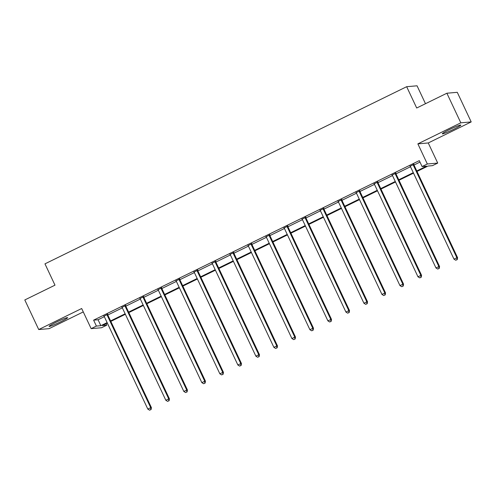 <?xml version="1.0" encoding="UTF-8"?>
<svg xmlns="http://www.w3.org/2000/svg" width="496" height="496" viewBox="0 0 496 496"><rect width="100%" height="100%" fill="white"/><g stroke="black" fill="none" stroke-linecap="round" stroke-linejoin="round"><path stroke-width="0.74" d="M56.166 322.22A10.236 0.775 -25.2 0 1 67.617 317.676A10.236 0.775 -25.2 0 1 60.543 321.842A10.236 0.775 -25.2 0 1 49.092 326.387A10.236 0.775 -25.2 0 1 56.166 322.22M449.382 129.63A10.236 0.775 -25.2 0 1 460.834 125.085A10.236 0.775 -25.2 0 1 453.766 129.251A10.236 0.775 -25.2 0 1 442.314 133.802A10.236 0.775 -25.2 0 1 449.382 129.63M106.101 323.714L106.789 325.171L101.531 327.744L91.146 328.643L81.673 308.512L38.725 329.549L24.8 299.95L54.988 285.163L44.962 263.853L406.664 86.701L416.696 108.01L446.884 93.223L457.275 92.324L471.2 121.923L460.815 122.822L417.868 143.859L427.335 163.984L437.726 163.085L432.469 165.658L428.023 166.042L417 171.442M446.884 93.223L460.815 122.822M38.725 329.549L49.116 328.65L83.278 311.916M417.868 143.859L428.253 142.96L471.2 121.923M428.253 142.96L437.726 163.085M425.481 103.707L417.055 85.802L406.664 86.701M125.711 305.53L122.016 307.34M161.733 287.891L158.038 289.701M197.755 270.246L194.06 272.056M233.771 252.607L230.076 254.417M269.793 234.968L266.098 236.772M305.815 217.322L302.12 219.133M341.831 199.683L338.142 201.488M377.853 182.038L374.158 183.849M413.875 164.399L410.18 166.21M416.77 170.953L426.535 166.172L422.084 166.557L419.3 160.636L93.614 320.149L98.065 319.765L104.334 316.69M107.818 314.985L122.345 307.873M125.823 306.168L140.356 299.051M143.834 297.346L158.367 290.228M161.845 288.523L176.378 281.412M179.856 279.707L194.382 272.589M197.867 270.884L212.393 263.767M215.878 262.062L230.404 254.944M233.889 253.239L248.415 246.128M251.894 244.423L266.426 237.305M269.905 235.6L284.437 228.482M287.916 226.777L302.448 219.666M305.927 217.961L320.453 210.843M323.938 209.138L338.464 202.021M341.949 200.316L356.475 193.198M359.96 191.493L374.486 184.382M377.971 182.677L392.497 175.559M395.975 173.854L410.508 166.737M413.986 165.032L419.982 162.099M395.864 173.216L392.169 175.026M359.842 190.861L356.147 192.671M323.826 208.5L320.131 210.31M287.804 226.145L284.109 227.955M251.782 243.784L248.087 245.594M215.76 261.429L212.071 263.24M179.744 279.068L176.049 280.879M143.722 296.713L140.027 298.518M107.7 314.352L104.005 316.163M422.084 166.557L427.335 163.984M91.146 328.643L96.398 326.07L100.849 325.686L107.117 322.611M93.614 320.149L96.398 326.07M110.602 320.906L125.128 313.794M128.613 312.089L143.139 304.972M146.618 303.267L161.15 296.149M164.629 294.444L179.161 287.327M182.64 285.622L197.172 278.51M200.651 276.805L215.183 269.688M218.662 267.983L233.188 260.865M236.673 259.16L251.199 252.042M254.684 250.344L269.21 243.226M272.688 241.521L287.221 234.403M290.699 232.698L305.232 225.581M308.71 223.876L323.243 216.764M326.721 215.059L341.254 207.942M344.732 206.237L359.259 199.119M362.743 197.414L377.27 190.297M380.754 188.598L395.281 181.48M398.759 179.775L413.292 172.658M107.347 323.101L102.337 325.556L106.789 325.171M413.521 173.147L398.995 180.259M395.51 181.964L380.984 189.081M377.499 190.786L362.973 197.904M359.495 199.609L344.962 206.727M341.484 208.432L326.951 215.543M323.473 217.248L308.94 224.366M305.462 226.071L290.929 233.188M287.451 234.893L272.918 242.011M269.44 243.71L254.913 250.827M251.429 252.532L236.902 259.65M233.418 261.355L218.891 268.472M215.413 270.177L200.88 277.289M197.402 278.994L182.869 286.111M179.391 287.816L164.858 294.934M161.38 296.639L146.847 303.757M143.369 305.455L128.842 312.573M125.358 314.278L110.831 321.396M98.065 319.765L100.849 325.686M413.174 164.461L413.187 164.666A1.314 1.283 -94.9 0 0 413.311 165.149L456.878 257.734L453.989 259.148L410.421 166.563A1.314 1.283 -94.9 0 0 410.13 166.16L409.981 166.017M413.856 164.126L413.887 164.604A1.314 1.283 -94.9 0 0 414.011 165.087L457.579 257.672L456.878 257.734L456.946 259.681L455.793 260.245L456.946 259.681M457.225 259.656L457.579 257.672M453.989 259.148L455.793 260.245M395.163 173.278L395.176 173.488A1.314 1.283 -94.9 0 0 395.3 173.972L438.867 266.557L435.984 267.97L392.417 175.386A1.314 1.283 -94.9 0 0 392.125 174.983L391.97 174.84M395.845 172.943L395.876 173.426A1.314 1.283 -94.9 0 0 396 173.91L439.568 266.495L438.867 266.557L438.935 268.497L437.782 269.068L438.935 268.497M439.22 268.479L439.568 266.495M435.984 267.97L437.782 269.068M377.152 182.1L377.165 182.305A1.314 1.283 -94.9 0 0 377.289 182.788L420.856 275.373L417.973 276.787L374.406 184.202A1.314 1.283 -94.9 0 0 374.114 183.805L373.965 183.663M377.834 181.765L377.865 182.249A1.314 1.283 -94.9 0 0 377.989 182.726L421.557 275.317L420.856 275.373L420.924 277.32L419.771 277.884L420.924 277.32M421.209 277.295L421.557 275.317M417.973 276.787L419.771 277.884M359.141 190.923L359.154 191.127A1.314 1.283 -94.9 0 0 359.278 191.611L402.845 284.196L399.962 285.609L356.395 193.025A1.314 1.283 -94.9 0 0 356.103 192.622L355.954 192.485M359.823 190.588L359.86 191.065A1.314 1.283 -94.9 0 0 359.984 191.549L403.552 284.134L402.845 284.196L402.919 286.142L401.76 286.707L402.919 286.142M403.198 286.118L403.552 284.134M399.962 285.609L401.76 286.707M341.13 199.739L341.143 199.95A1.314 1.283 -94.9 0 0 341.273 200.434L384.84 293.018L381.951 294.432L338.384 201.847A1.314 1.283 -94.9 0 0 338.092 201.444L337.943 201.302M341.818 199.404L341.849 199.888A1.314 1.283 -94.9 0 0 341.973 200.372L385.541 292.956L384.84 293.018L384.908 294.965L383.749 295.529L384.908 294.965M385.187 294.94L385.541 292.956M381.951 294.432L383.749 295.529M323.119 208.562L323.138 208.773A1.314 1.283 -94.9 0 0 323.262 209.25L366.829 301.841L363.94 303.254L320.373 210.664A1.314 1.283 -94.9 0 0 320.081 210.267L319.932 210.124M323.807 208.227L323.838 208.711A1.314 1.283 -94.9 0 0 323.962 209.194L367.53 301.779L366.829 301.841L366.897 303.781L365.744 304.352L366.897 303.781M367.176 303.757L367.53 301.779M363.94 303.254L365.744 304.352M305.114 217.384L305.127 217.589A1.314 1.283 -94.9 0 0 305.251 218.073L348.818 310.657L345.929 312.071L302.362 219.486A1.314 1.283 -94.9 0 0 302.07 219.083L301.921 218.947M305.796 217.05L305.827 217.527A1.314 1.283 -94.9 0 0 305.951 218.011L349.519 310.601L348.818 310.657L348.886 312.604L347.733 313.168L348.886 312.604M349.165 312.579L349.519 310.601M345.929 312.071L347.733 313.168M287.103 226.207L287.116 226.412A1.314 1.283 -94.9 0 0 287.24 226.895L330.807 319.48L327.918 320.893L284.351 228.309A1.314 1.283 -94.9 0 0 284.059 227.906L283.91 227.769M287.785 225.872L287.816 226.35A1.314 1.283 -94.9 0 0 287.94 226.833L331.508 319.418L330.807 319.48L330.875 321.427L329.722 321.991L330.875 321.427M331.154 321.402L331.508 319.418M327.918 320.893L329.722 321.991M269.092 235.023L269.105 235.234A1.314 1.283 -94.9 0 0 269.229 235.718L312.796 328.302L309.913 329.716L266.346 237.131A1.314 1.283 -94.9 0 0 266.054 236.728L265.899 236.586M269.774 234.689L269.805 235.172A1.314 1.283 -94.9 0 0 269.929 235.656L313.497 328.24L312.796 328.302L312.864 330.249L311.711 330.813L312.864 330.249M313.143 330.224L313.497 328.24M309.913 329.716L311.711 330.813M251.081 243.846L251.094 244.051A1.314 1.283 -94.9 0 0 251.218 244.534L294.785 337.125L291.902 338.539L248.335 245.948A1.314 1.283 -94.9 0 0 248.043 245.551L247.888 245.408M251.763 243.511L251.794 243.995A1.314 1.283 -94.9 0 0 251.918 244.478L295.486 337.063L294.785 337.125L294.853 339.066L293.7 339.63L294.853 339.066M295.139 339.041L295.486 337.063M291.902 338.539L293.7 339.63M233.07 252.669L233.083 252.873A1.314 1.283 -94.9 0 0 233.207 253.357L276.774 345.941L273.891 347.355L230.324 254.77A1.314 1.283 -94.9 0 0 230.032 254.367L229.884 254.231M233.752 252.334L233.783 252.811A1.314 1.283 -94.9 0 0 233.914 253.295L277.481 345.879L276.774 345.941L276.842 347.888L275.689 348.452L276.842 347.888M277.128 347.863L277.481 345.879M273.891 347.355L275.689 348.452M215.059 261.491L215.072 261.696A1.314 1.283 -94.9 0 0 215.196 262.179L258.763 354.764L255.88 356.178L212.313 263.593A1.314 1.283 -94.9 0 0 212.021 263.19L211.873 263.047M215.748 261.15L215.779 261.634A1.314 1.283 -94.9 0 0 215.903 262.117L259.47 354.702L258.763 354.764L258.838 356.711L257.678 357.275L258.838 356.711M259.117 356.686L259.47 354.702M255.88 356.178L257.678 357.275M197.048 270.308L197.067 270.518A1.314 1.283 -94.9 0 0 197.191 271.002L240.758 363.587L237.869 365L194.302 272.416A1.314 1.283 -94.9 0 0 194.01 272.013L193.862 271.87M197.737 269.973L197.768 270.456A1.314 1.283 -94.9 0 0 197.892 270.94L241.459 363.525L240.758 363.587L240.827 365.527L239.673 366.098L240.827 365.527M241.106 365.502L241.459 363.525M237.869 365L239.673 366.098M179.037 279.13L179.056 279.335A1.314 1.283 -94.9 0 0 179.18 279.818L222.747 372.403L219.858 373.817L176.291 281.232A1.314 1.283 -94.9 0 0 175.999 280.835L175.851 280.693M179.726 278.795L179.757 279.279A1.314 1.283 -94.9 0 0 179.881 279.756L223.448 372.347L222.747 372.403L222.816 374.35L221.662 374.914L222.816 374.35M223.095 374.325L223.448 372.347M219.858 373.817L221.662 374.914M161.033 287.953L161.045 288.157A1.314 1.283 -94.9 0 0 161.169 288.641L204.736 381.226L201.847 382.639L158.28 290.055A1.314 1.283 -94.9 0 0 157.988 289.652L157.84 289.515M161.715 287.618L161.746 288.095A1.314 1.283 -94.9 0 0 161.87 288.579L205.437 381.164L204.736 381.226L204.805 383.172L203.651 383.737L204.805 383.172M205.084 383.148L205.437 381.164M201.847 382.639L203.651 383.737M143.022 296.769L143.034 296.98A1.314 1.283 -94.9 0 0 143.158 297.464L186.725 390.048L183.842 391.462L140.269 298.877A1.314 1.283 -94.9 0 0 139.977 298.474L139.829 298.332M143.704 296.434L143.735 296.918A1.314 1.283 -94.9 0 0 143.859 297.402L187.426 389.986L186.725 390.048L186.794 391.995L185.64 392.559L186.794 391.995M187.073 391.97L187.426 389.986M183.842 391.462L185.64 392.559M125.011 305.592L125.023 305.803A1.314 1.283 -94.9 0 0 125.147 306.28L168.714 398.871L165.831 400.284L122.264 307.694A1.314 1.283 -94.9 0 0 121.973 307.297L121.818 307.154M125.693 305.257L125.724 305.741A1.314 1.283 -94.9 0 0 125.848 306.224L169.415 398.809L168.714 398.871L168.783 400.811L167.629 401.382L168.783 400.811M169.068 400.787L169.415 398.809M165.831 400.284L167.629 401.382M107 314.414L107.012 314.619A1.314 1.283 -94.9 0 0 107.136 315.103L150.703 407.687L147.82 409.101L104.253 316.516A1.314 1.283 -94.9 0 0 103.962 316.113L103.813 315.977M107.682 314.08L107.713 314.557A1.314 1.283 -94.9 0 0 107.837 315.041L151.41 407.631L150.703 407.687L150.772 409.634L149.618 410.198L150.772 409.634M151.057 409.609L151.41 407.631M147.82 409.101L149.618 410.198M413.187 164.666L413.887 164.604M413.311 165.149L414.011 165.087M395.176 173.488L395.876 173.426M395.3 173.972L396 173.91M377.165 182.305L377.865 182.249M377.289 182.788L377.989 182.726M359.154 191.127L359.86 191.065M359.278 191.611L359.984 191.549M341.143 199.95L341.849 199.888M341.273 200.434L341.973 200.372M323.138 208.773L323.838 208.711M323.262 209.25L323.962 209.194M305.127 217.589L305.827 217.527M305.251 218.073L305.951 218.011M287.116 226.412L287.816 226.35M287.24 226.895L287.94 226.833M269.105 235.234L269.805 235.172M269.229 235.718L269.929 235.656M251.094 244.051L251.794 243.995M251.218 244.534L251.918 244.478M233.083 252.873L233.783 252.811M233.207 253.357L233.914 253.295M215.072 261.696L215.779 261.634M215.196 262.179L215.903 262.117M197.067 270.518L197.768 270.456M197.191 271.002L197.892 270.94M179.056 279.335L179.757 279.279M179.18 279.818L179.881 279.756M161.045 288.157L161.746 288.095M161.169 288.641L161.87 288.579M143.034 296.98L143.735 296.918M143.158 297.464L143.859 297.402M125.023 305.803L125.724 305.741M125.147 306.28L125.848 306.224M107.012 314.619L107.713 314.557M107.136 315.103L107.837 315.041"/></g></svg>
